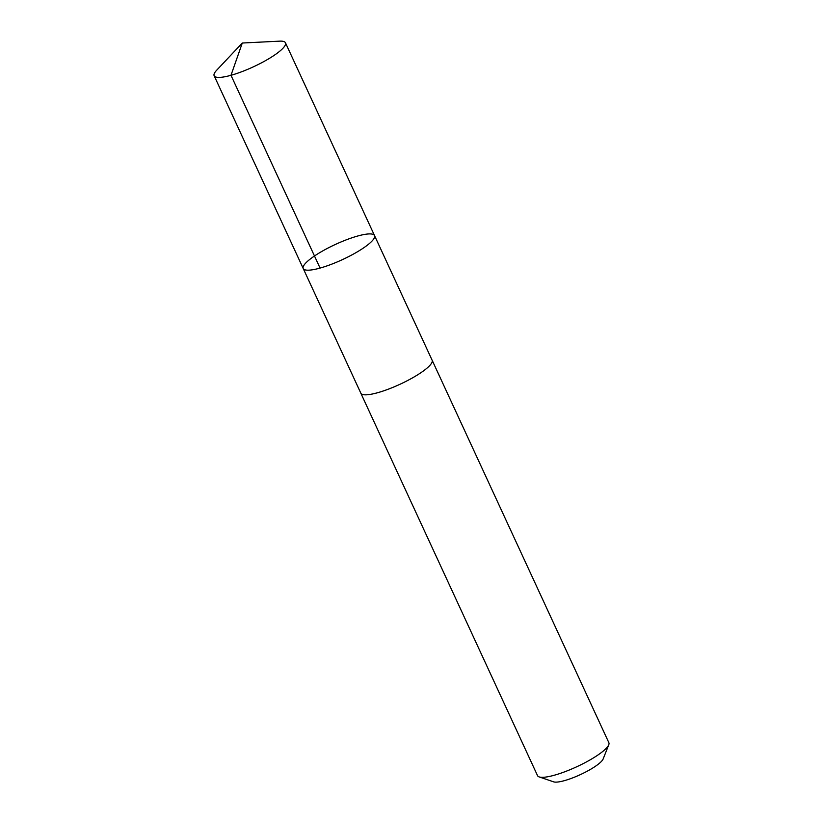 <?xml version="1.0" encoding="UTF-8"?>
<svg xmlns="http://www.w3.org/2000/svg" width="823" height="823" viewBox="0 0 823 823"><rect width="100%" height="100%" fill="white"/><g stroke="black" fill="none" stroke-linecap="round" stroke-linejoin="round"><path stroke-width="1.23" d="M432.034 360.032A39.278 8.364 155.2 0 1 432.126 360.207A39.267 8.364 155.2 0 1 416.459 375.555A39.267 8.364 155.2 0 1 379.784 392.087A39.267 8.364 155.2 0 1 360.824 393.157L303.224 268.524A39.278 8.364 -24.8 0 0 342.389 259.646A39.278 8.364 -24.8 0 0 374.527 235.584A39.278 8.364 -24.8 0 0 355.557 236.643A39.278 8.364 -24.8 0 0 318.882 253.175A39.278 8.364 -24.8 0 0 303.224 268.524A39.278 8.364 -24.8 0 0 342.389 259.646A39.278 8.364 -24.8 0 0 374.527 235.584L285.458 42.786A39.278 8.364 155.2 0 1 269.8 58.135A39.278 8.364 155.2 0 1 233.115 74.677A39.278 8.364 155.2 0 1 214.145 75.737A39.278 8.364 155.2 0 1 216.634 70.274L242.291 43.022L279.676 41.15A39.278 8.364 155.2 0 1 285.458 42.786M374.527 235.584L432.116 360.217A39.278 8.364 155.2 0 1 416.469 375.555A39.278 8.364 155.2 0 1 379.784 392.098A39.278 8.364 155.2 0 1 360.813 393.157A39.278 8.364 155.2 0 1 360.731 392.972M432.126 360.207L608.855 742.706A39.278 8.364 155.2 0 1 608.763 744.753A39.278 8.364 155.2 0 1 556.523 774.587A39.278 8.364 155.2 0 1 539.168 776.912A39.278 8.364 155.2 0 1 537.542 775.657L360.813 393.157M608.763 744.753L603.146 758.971A27.941 5.956 155.2 0 1 565.977 780.194A27.941 5.956 155.2 0 1 553.642 781.85L539.168 776.912M320.065 268.072L230.985 75.294L242.291 43.022M303.224 268.524L214.145 75.737"/></g></svg>
